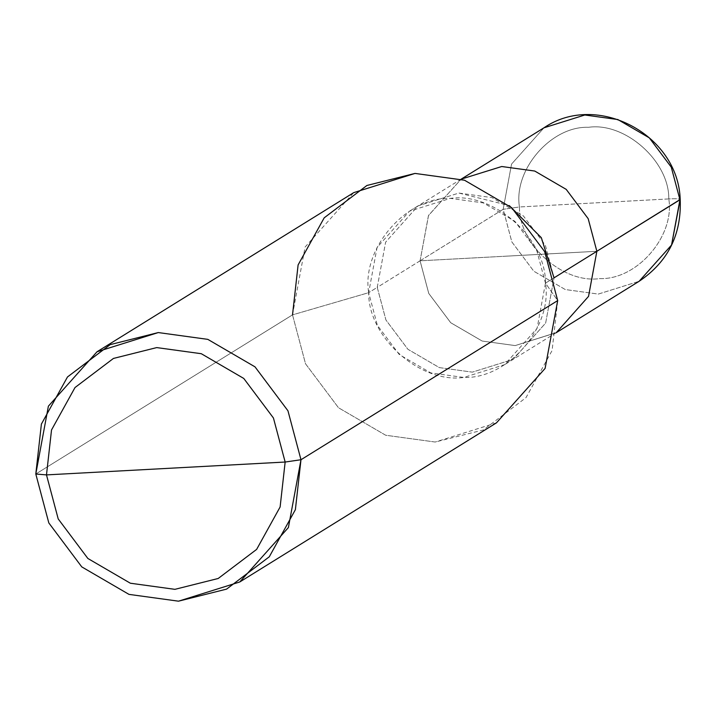 <?xml version="1.0" encoding="UTF-8"?>
<svg xmlns="http://www.w3.org/2000/svg" width="716" height="716" viewBox="0 0 716 716"><rect width="100%" height="100%" fill="white"/><g stroke="black" fill="none" stroke-linecap="round" stroke-linejoin="round"><path stroke-width="0.54" stroke-dasharray="3.58 2.69" d="M420.077 260.812L428.535 215.444L461.158 179.143L428.463 215.588L420.077 260.812L428.759 293.435L450.722 322.728L482.19 341.049L515.198 345.586L556.305 332.627L515.198 345.586L482.19 341.049L450.722 322.728L428.759 293.435L420.077 260.812L508.467 256.051L420.077 260.812L503.169 209.296L511.851 241.927L533.814 271.221L565.282 289.541L598.29 294.079L639.137 281.281L598.29 294.079L565.282 289.541L533.814 271.221L511.851 241.927L503.169 209.296L420.077 260.812L428.759 293.435L450.722 322.728L482.19 341.049L515.198 345.586L556.046 332.788L515.198 345.586L482.19 341.049L450.722 322.728L428.759 293.435L420.077 260.812L377.243 287.367L385.924 319.989L407.896 349.283L439.356 367.603L472.372 372.141L513.211 359.343L545.646 323.059L554.041 277.835L545.646 323.059L513.211 359.343L472.372 372.141L439.356 367.603L407.896 349.283L385.924 319.989L377.243 287.367L368.677 292.674L377.359 325.297L399.331 354.59L430.79 372.911L463.807 377.448L504.646 364.65L537.081 328.375L545.467 283.151L554.032 277.844L545.35 245.221L523.378 215.919L491.919 197.598L458.902 193.06L418.063 205.859L385.629 242.142L377.243 287.367L420.077 260.812L596.858 251.289L420.077 260.812L428.463 215.588L461.158 179.143L428.535 215.444L420.077 260.812M668.798 198.923L519.458 206.969C518.93 244.568 563.125 283.957 599.811 278.587C637.016 279.974 674.955 236.164 668.798 198.923C674.955 236.164 637.016 279.974 599.811 278.587C563.125 283.957 518.93 244.568 519.458 206.969L503.169 209.296L519.458 206.969L668.798 198.923C669.326 161.324 625.131 121.935 588.445 127.305C551.239 125.918 513.3 169.728 519.458 206.969C513.3 169.728 551.239 125.918 588.445 127.305C625.131 121.935 669.326 161.324 668.798 198.923C676.987 198.547 680.701 198.833 679.949 199.782C680.701 198.833 676.987 198.547 668.798 198.923M543.99 127.797L511.555 164.08L503.169 209.296L511.555 164.08L543.99 127.797M596.858 251.289L508.467 256.051L596.858 251.289M554.032 277.844L545.467 283.151C552.752 327.239 507.841 379.095 463.807 377.448C420.373 383.812 368.06 337.182 368.677 292.674L292.513 314.87L305.535 363.809L338.489 407.744L385.682 435.239L435.203 442.032L483.3 429.976L526 397.649L552.099 350.527L557.692 300.586L545.467 283.151L536.776 250.528L514.813 221.235L483.345 202.905L450.337 198.377L409.498 211.175L377.064 247.45L368.677 292.674L377.243 287.367L385.629 242.142L418.063 205.859L458.902 193.06L509.264 205.582M496.465 422.843L435.203 442.032L385.682 435.239L338.489 407.744L305.535 363.809L292.513 314.87L35.8 474.01L292.513 314.87L368.677 292.674C361.392 248.586 406.303 196.73 450.337 198.377C493.772 192.013 546.084 238.643 545.467 283.151L557.692 300.586M292.513 314.87L305.097 247.038L353.74 192.622M556.305 332.627L504.646 364.65M461.158 179.143L409.498 211.175"/><path stroke-width="1.07" d="M461.158 179.143L501.737 166.515L534.745 171.043L566.213 189.373L588.176 218.666L596.858 251.289L680.2 199.478L671.563 244.997L639.137 281.281L671.563 244.997L679.949 199.782L671.268 167.15L649.305 137.857L617.836 119.536L584.829 114.999L543.99 127.797L584.829 114.999L617.836 119.536L649.305 137.857L671.268 167.15L679.949 199.782L596.858 251.289L588.543 296.37L556.305 332.627L588.543 296.37L596.858 251.289L588.176 218.666L566.213 189.373L534.745 171.043L501.737 166.515L461.158 179.143L501.737 166.515L534.745 171.043L566.213 189.373L588.176 218.666L596.858 251.289L588.543 296.37L556.305 332.627L588.543 296.37L596.858 251.289L588.176 218.666L566.213 189.373L534.745 171.043L501.737 166.515L461.158 179.143M97.027 351.762L353.74 192.622L415.003 173.424L464.514 180.226L511.716 207.712L544.67 251.656L557.692 300.586L300.98 459.735L287.957 410.796L255.003 366.852L207.81 339.366L158.29 332.564L97.027 351.762L48.384 406.178L35.8 474.01L46.486 474.896L51.525 429.949L75.01 387.535L113.441 358.439L156.732 347.591L201.294 353.713L243.771 378.451L273.431 417.992L285.156 462.035L46.486 474.896L58.211 518.93L87.871 558.48L130.348 583.218L174.91 589.34L218.201 578.483L256.632 549.396L280.117 506.982L285.156 462.035L300.98 459.735L557.692 300.586L545.109 368.418L496.465 422.843L239.753 581.983L288.396 527.567L300.98 459.735L295.386 509.667L269.288 556.788L226.587 589.116L178.49 601.18L128.978 594.378L81.776 566.893L48.822 522.948L35.8 474.01L48.822 522.948L81.776 566.893L128.978 594.378L178.49 601.18L239.753 581.983M554.032 277.844L596.858 251.289L554.032 277.844L541.323 237.685L509.264 205.582M285.156 462.035L280.117 506.982L256.632 549.396L218.201 578.483L174.91 589.34L130.348 583.218L87.871 558.48L58.211 518.93L46.486 474.896L285.156 462.035L273.431 417.992L243.771 378.451L201.294 353.713L156.732 347.591L113.441 358.439L75.01 387.535L51.525 429.949L46.486 474.896L35.8 474.01L41.394 424.078L67.492 376.956L110.192 344.629L158.29 332.564L207.81 339.366L255.003 366.852L287.957 410.796L300.98 459.735L285.156 462.035M557.692 300.586L544.67 251.656L511.716 207.712L464.514 180.226L415.003 173.424L366.905 185.48L324.205 217.816L298.107 264.929L292.513 314.87M556.046 332.788L639.137 281.281C667.921 261.886 681.614 234.615 680.2 199.478C678.222 134.42 596.858 91.496 543.99 127.797L460.898 179.313"/></g></svg>
